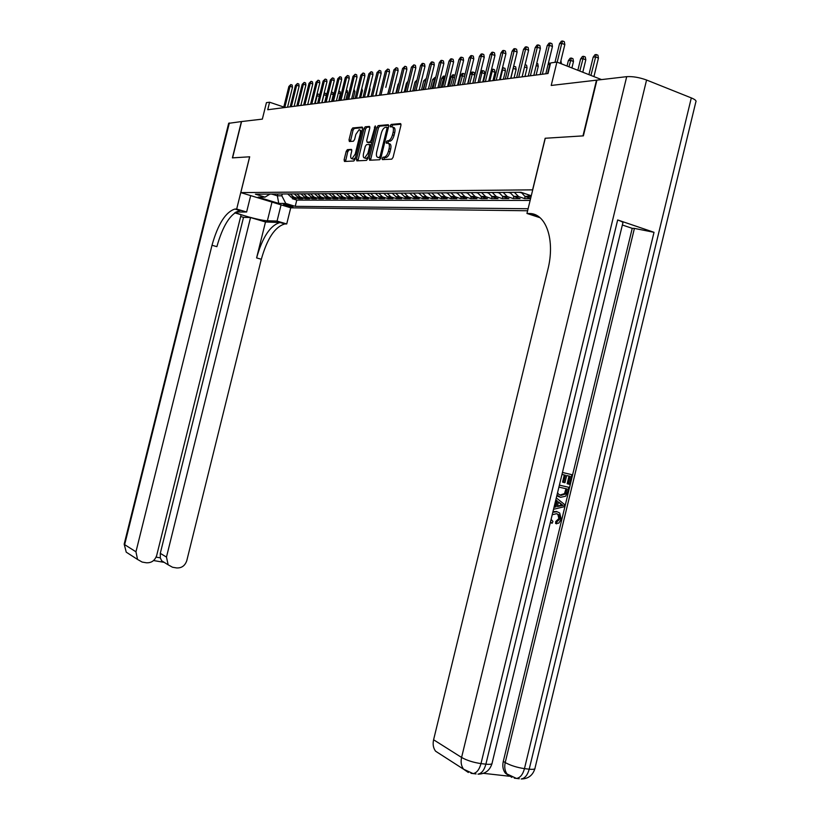 <?xml version="1.0" encoding="UTF-8"?>
<svg xmlns="http://www.w3.org/2000/svg" width="820" height="820" viewBox="0 0 820 820"><rect width="100%" height="100%" fill="white"/><g stroke="black" fill="none" stroke-linecap="round" stroke-linejoin="round"><path stroke-width="1.23" d="M388.608 143.469L389.264 143.695C390.873 143.92 391.345 145.745 390.679 149.158L390.023 151.813C389.039 155.185 387.665 157.112 385.923 157.604L383.073 157.143L382.181 158.403L382.479 159.613L391.786 159.152L393.077 157.327L400.959 125.275L400.498 123.574L391.13 124.435L390.217 125.716L390.525 126.895L391.724 126.792L392.688 124.978L391.13 124.435L392.688 124.978L401.041 124.22M385.851 157.604L384.641 157.665L383.678 159.551M386.199 142.055L386.507 143.244L387.696 143.162L388.67 141.317L387.101 140.784L386.199 142.055M292.576 206.865L293.027 206.784C291.336 205.707 288.322 204.856 283.986 204.252L283.546 204.323C285.247 205.41 288.25 206.25 292.576 206.865M351.841 149.968L347.372 149.65L346.183 151.372L344.103 159.828L344.472 161.468L353.851 161.007L355.05 159.275L362.583 128.709L362.184 127.079L352.733 127.951L351.534 129.693L349.012 139.902L349.392 141.522L353.399 141.224L354.599 139.472L355.859 134.377L359.109 129.683C360.359 129.826 360.708 131.272 360.164 134.019L355.214 154.109L352.005 158.752C350.745 158.598 350.386 157.132 350.939 154.355L351.76 151.023L351.38 149.394L347.383 149.65L348.9 150.152L347.7 151.874L345.538 161.417M384.283 157.081L384.344 157.081C386.097 156.589 387.46 154.652 388.454 151.28L389.1 148.625C389.777 145.212 389.305 143.387 387.696 143.162M388.301 140.702L389.92 141.224C391.683 140.732 393.057 138.785 394.061 135.382L392.493 134.839C391.488 138.242 390.115 140.2 388.352 140.691L389.869 141.235M394.061 135.382L394.707 132.727L393.139 132.194L392.493 134.839M393.139 132.194C393.815 128.781 393.344 126.977 391.724 126.792M532.6 189.809L545.156 138.262L582.969 135.884L596.499 80.175L551.214 85.454L556.913 62.064L550.599 62.945L548.026 73.503L267.73 109.736L269.585 102.213L266.428 102.654L262.349 119.125L241.582 121.544L232.572 157.86L249.69 156.794L240.813 192.608L532.713 189.85M369.226 158.547L369.635 160.238L379.65 159.746L380.91 157.952L388.68 126.372L388.239 124.701L378.153 125.624L376.882 127.428L369.226 158.547L370.784 159.059L370.702 160.187M366.519 160.392L356.854 160.863L356.464 159.203L364.008 128.576L365.238 126.803L369.389 126.423L369.789 128.063L366.714 140.568L367.114 142.219L369.902 142.024L371.152 140.24L375.252 125.89L375.539 127.038L367.77 158.619L366.54 160.392M292.545 197.569L292.268 198.696L296.184 198.696L291.233 197.169L293.857 197.159L290.3 193.93M299.105 197.548L298.818 198.696L302.816 198.686L297.824 197.148L300.499 197.138L296.922 193.879M305.788 197.517L305.501 198.686L309.56 198.686L304.538 197.128L307.264 197.128L303.656 193.827M312.594 197.487L312.297 198.686L316.438 198.686L311.385 197.118L314.152 197.107L310.534 193.786M319.523 197.466L319.226 198.686L323.449 198.686L318.355 197.097L321.184 197.087L317.535 193.735M326.596 197.435L326.288 198.686L330.593 198.676L325.458 197.077L328.338 197.077L324.669 193.684M333.801 197.405L333.484 198.676L337.871 198.676L332.705 197.056L335.646 197.056L331.946 193.633M341.14 197.374L340.823 198.676L345.292 198.676L340.095 197.046L343.088 197.036L339.357 193.582M348.623 197.343L348.295 198.676L352.856 198.676L347.618 197.025L350.673 197.015L346.921 193.53M356.259 197.302L355.931 198.665L360.574 198.665L355.306 197.005L358.422 196.995L354.64 193.469M364.049 197.272L363.711 198.665L368.446 198.665L363.137 196.984L366.314 196.974L362.512 193.417M371.993 197.241L371.644 198.665L376.482 198.665L371.132 196.964L374.381 196.954L370.548 193.356M380.101 197.2L379.742 198.665L384.683 198.655L379.291 196.943L382.602 196.933L378.748 193.305M388.372 197.159L388.014 198.655L393.046 198.655L387.624 196.923L391.007 196.913L387.122 193.243M396.818 197.128L396.449 198.655L401.595 198.655L396.132 196.902L399.576 196.892L395.67 193.182M405.449 197.087L405.059 198.655L410.318 198.645L404.813 196.882L408.339 196.872L404.404 193.12M414.254 197.046L413.864 198.645L419.235 198.645L413.68 196.861L417.288 196.851L413.321 193.059M423.253 196.995L422.853 198.645L428.337 198.645L422.741 196.831L426.42 196.82L422.433 192.987M432.447 196.954L432.027 198.645L437.634 198.635L432.007 196.81L435.768 196.8L431.75 192.925M441.836 196.902L441.416 198.635L447.146 198.635L441.478 196.79L445.321 196.779L441.273 192.854M451.441 196.861L451.01 198.635L456.863 198.635L451.154 196.759L455.079 196.749L451 192.792M461.26 196.81L460.819 198.635L466.805 198.624L461.045 196.738L465.073 196.728L460.963 192.72M471.305 196.759L470.844 198.624L476.973 198.624L471.172 196.708L475.292 196.697L471.151 192.649M481.576 196.697L481.114 198.624L487.377 198.624L481.535 196.687L485.747 196.677L481.576 192.577M492.092 196.646L491.61 198.614L498.027 198.614L492.133 196.656L496.448 196.646L492.246 192.495M502.855 196.585L502.352 198.614L508.923 198.614L502.988 196.636L507.406 196.626L503.172 192.423M513.863 196.523L513.361 198.614L520.085 198.604L514.099 196.605L518.63 196.595L514.365 192.341M525.149 196.451L524.626 198.604L530.581 198.604M347.444 151.782L347.926 149.824M527.619 210.76L290.782 207.819L240.813 192.608M292.268 198.696L296.779 200.08L295.231 206.343L528.111 208.731M295.231 206.343L285.78 203.452L278.759 203.411L258.177 197.138L265.044 197.118L255.389 194.176L521.038 192.29L531.278 195.754M531.001 196.861L527.014 194.309M521.243 192.362L524.892 196.339L530.653 198.317M524.626 198.604L518.63 196.595M513.361 198.614L507.406 196.626M502.352 198.614L496.448 196.646M491.61 198.614L485.747 196.677M481.114 198.624L475.292 196.697M470.844 198.624L465.073 196.728M460.819 198.635L455.079 196.749M451.01 198.635L445.321 196.779M441.416 198.635L435.768 196.8M432.027 198.645L426.42 196.82M422.853 198.645L417.288 196.851M413.864 198.645L408.339 196.872M405.059 198.655L399.576 196.892M396.449 198.655L391.007 196.913M388.014 198.655L382.602 196.933M379.742 198.665L374.381 196.954M371.644 198.665L366.314 196.974M363.711 198.665L358.422 196.995M355.931 198.665L350.673 197.015M348.295 198.676L343.088 197.036M340.823 198.676L335.646 197.056M333.484 198.676L328.338 197.077M326.288 198.686L321.184 197.087M319.226 198.686L314.152 197.107M312.297 198.686L307.264 197.128M305.501 198.686L300.499 197.138M298.818 198.696L293.857 197.159M296.779 200.08L530.13 200.449M277.816 194.012L277.365 195.826L281.834 195.806L282.285 193.981M283.781 107.03L269.585 102.213M601.531 79.591L556.913 62.064M271.615 194.053L277.365 195.826L278.759 203.411M509.855 192.372L514.099 196.605M498.775 192.454L502.988 196.636M487.951 192.526L492.133 196.656M477.373 192.608L481.535 196.687M467.051 192.679L471.172 196.708M456.955 192.751L461.045 196.738M447.084 192.813L451.154 196.759M437.429 192.885L441.478 196.79M427.999 192.956L432.007 196.81M418.764 193.018L422.741 196.831M409.723 193.079L413.68 196.861M400.888 193.141L404.813 196.882M392.226 193.202L396.132 196.902M383.75 193.264L387.624 196.923M375.447 193.325L379.291 196.943M367.319 193.376L371.132 196.964M359.344 193.438L363.137 196.984M351.534 193.489L355.306 197.005M343.877 193.551L347.618 197.025M336.374 193.602L340.095 197.046M329.015 193.653L332.705 197.056M321.799 193.704L325.458 197.077M314.593 193.756L318.355 197.097M307.684 193.807L311.385 197.118M300.95 193.848L304.538 197.128M294.257 193.899L297.824 197.148M265.044 197.118L269.954 194.073M287.687 193.94L291.233 197.169M281.834 195.806L285.78 203.452M394.707 132.727C395.383 129.324 394.912 127.52 393.292 127.325L392.688 127.12M388.762 125.327L379.701 126.157L378.43 127.961L370.784 159.059M390.269 126.772L390.299 125.747M386.251 143.121L386.486 142.157M382.161 159.326L382.468 158.506M378.768 157.645L380.849 157.86L379.301 157.337L380.183 156.087L386.989 128.402L386.691 127.233L385.42 127.346C383.678 127.848 382.315 129.785 381.331 133.158L376.698 151.977C376.031 155.339 376.482 157.153 378.051 157.409L380.941 157.84M388.332 127.776L386.896 127.305M369.881 127.049L366.765 127.325L365.535 129.099L357.92 160.812M368.395 142.649L371.757 142.403M363.516 153.545C362.963 156.374 363.332 157.86 364.644 158.014L367.934 153.289L369.707 146.093L369.297 144.433L366.509 144.627L365.279 146.39L363.516 153.545M365.423 158.27L366.181 158.526L368.211 156.825M371.111 145.048L369.564 144.525M352.805 159.018L353.533 159.254L355.449 157.676M361.876 131.559L359.836 129.929M362.665 127.694L354.24 128.463L353.041 130.206L350.437 141.44M593.157 57.185L594.982 54.715L596.253 54.53L597.913 55.196L598.436 58.056L595.453 56.867L593.157 57.185L588.914 74.64M596.253 54.53L590.933 75.43M598.436 58.056L593.936 76.608M560.255 63.376L564.826 44.587L561.761 43.357L557.18 62.166M559.517 43.706L561.351 41.205L562.602 41L561.761 43.357L559.517 43.706L554.976 62.33M562.602 41L564.303 41.687L564.826 44.587M551.091 519.378L552.947 521.417L552.106 523.283L550.343 522.473M553.018 511.444L557.2 511.782M552.813 512.264L557.108 511.752L559.711 513.012L561.218 519.296L558.82 523.109L555.611 523.529L555.745 521.52L558.871 518.578L557.897 514.458L556.636 513.689L552.219 514.724M554.166 506.688L554.843 506.545L556.257 500.692L555.714 500.282M562.458 472.443L571.868 474.688L569.531 484.333L567.153 483.728L569.008 476.061M568.25 484.036L570.115 476.317L566.692 475.518L564.949 482.724L563.658 482.426L562.571 482.119L564.293 474.964M483.462 773.332L509.353 776.232M509.261 775.966L505.376 773.188C502.957 770.021 502.26 766.095 503.285 761.401L505.212 762.569L634.413 228.401L654.022 232.306L617.665 219.965C621.765 221.4 623.487 222.456 622.81 223.132L492.143 762.918C492.348 764.199 490.268 764.619 485.891 764.168L617.665 219.965M622.349 224.998L632.23 228.339L503.285 761.401M559.435 496.981L556.811 495.762M559.394 485.102L568.803 487.316L567.676 492L565.646 496.192L560.572 497.32L556.964 495.116M583.379 135.864L545.279 138.252L526.963 213.466L529.084 213.507C545.935 212.954 555.478 239.758 547.811 269.78L433.595 739.773L461.588 757.454L626.705 76.66L596.919 80.135L583.379 135.864M537.09 215.65L529.084 213.507M526.963 213.466L540.031 217.72M626.705 76.66C632.743 76.301 639.364 77.418 646.57 80.022L691.311 97.908C695.124 99.497 696.631 100.829 695.842 101.916L535.04 767.991C535.275 769.211 533.338 769.611 529.207 769.18L691.311 97.908M440.77 754.533L435.584 751.192C433.267 748.066 432.611 744.263 433.595 739.773M632.23 228.339L634.413 228.401M563.658 482.426L565.4 475.221L561.977 474.421M562.448 472.484L571.868 474.688M559.373 485.163L568.803 487.316M557.569 492.625L558.594 494.265L561.064 495.393L565.605 493.947L567.061 488.956L558.902 487.101M561.064 495.393L559.978 495.065L564.519 493.619L565.943 488.699M565.605 493.947L564.519 493.619M566.384 491.733L565.287 491.405M554.023 507.293L555.929 506.883L557.344 501.03L555.816 499.872M556.298 497.873L564.631 504.577L564.109 506.75L553.541 509.292M561.249 503.992L558.492 501.901L557.364 506.586L563.084 505.376L558.389 502.311M557.344 501.03L556.257 500.692M555.929 506.883L554.843 506.545M557.508 505.991L561.997 505.038L560.162 503.654M563.084 505.376L561.997 505.038M556.698 523.888L556.821 521.879L559.957 518.927L558.871 518.578M559.957 518.927L558.984 514.806L556.636 513.699M556.821 521.879L555.745 521.52M557.108 511.752L556.021 511.413M552.106 523.283L550.486 521.899M228.657 123.338L241.408 121.565L232.398 157.881L249.628 156.794L236.683 209.038L234.94 209.049C225.623 211.98 217.976 224.055 212.001 245.272L135.956 551.798L137.555 559.445L142.137 562.059L146.237 562.766C151.403 563.084 154.898 560.634 156.712 555.396L241.111 214.748L234.674 212.841M250.684 195.611L246.625 212.001L235.934 212.031C233.915 213.323 260.76 220.764 267.382 220.775L277.058 221.082L286.723 223.962L284.888 223.942C275.089 226.627 267.238 238.405 261.324 259.253L186.796 560.614C185.012 565.79 181.589 568.229 176.515 567.922L172.497 567.235L168.161 564.816L166.47 557.087L250.541 217.546L243.519 217.351L160.289 553.336L166.47 557.087M246.625 212.001L236.683 209.038M239.717 210.484L239.87 210.525C230.512 213.425 222.845 225.469 216.88 246.656L212.001 245.272M240.68 216.511L243.519 217.351M265.495 221.984L280.102 222.517C270.354 225.223 262.523 237.021 256.599 257.91L265.495 221.984L250.541 217.546M281.065 204.867L277.058 221.082M290.721 207.798L286.723 223.962M156.107 557.128L160.31 557.846L160.289 553.336M160.31 557.846L161.632 560.767L163.723 562.284L153.565 560.542M580.601 58.937L582.395 56.498L583.645 56.313L585.295 56.98L585.808 59.809L582.835 58.62L580.601 58.937L577.844 70.284M583.645 56.313L579.812 71.063M585.808 59.809L582.784 72.232M568.352 60.639L570.125 58.23L571.345 58.056L572.975 58.712L573.487 61.5L570.535 60.342L568.352 60.639L567.04 66.041M571.345 58.056L568.967 66.799M573.487 61.5L571.909 67.957M519.398 192.31L521.438 192.813M560.972 60.444L561.31 63.786M561.454 63.16L560.409 62.75M508.154 192.382L510.071 192.864M548.713 61.849L549.718 64.78L547.576 73.564M549.718 64.78L548.149 64.175M545.802 73.79L552.454 46.514L549.41 45.305L542.348 74.241M547.217 45.653L549.031 43.173L550.251 42.978L549.41 45.305L547.217 45.653L540.175 74.517M550.251 42.978L551.942 43.655L552.454 46.514M533.81 75.348L540.38 48.4L537.356 47.212L530.386 75.788M535.224 47.55L537.008 45.1L538.197 44.915L537.356 47.212L535.224 47.55L528.264 76.065M538.197 44.915L539.878 45.582L540.38 48.4M522.114 76.855L528.603 50.245L525.61 49.067L518.712 77.295M523.519 49.395L525.292 46.986L526.45 46.801L525.61 49.067L523.519 49.395L516.641 77.562M526.45 46.801L528.111 47.457L528.603 50.245M510.696 78.331L517.112 52.039L514.14 50.881L507.324 78.771M512.1 51.199L513.843 48.821L514.981 48.636L514.14 50.881L512.1 51.199L505.304 79.027M514.981 48.636L516.631 49.282L517.112 52.039M497.176 192.464L498.98 192.915M536.751 63.273L537.776 63.673L538.258 66.369L536.136 75.04M538.258 66.369L536.198 65.569M499.554 79.776L505.899 53.792L502.947 52.654L496.213 80.206M500.958 52.962L502.68 50.604L503.777 50.43L502.947 52.654L500.958 52.962L494.234 80.462M503.777 50.43L505.417 51.065L505.899 53.792M486.455 192.536L488.146 192.956M525.087 64.657L526.594 65.241L527.065 67.906L524.964 76.486M527.065 67.906L524.534 66.932M488.669 81.18L494.942 55.504L492.02 54.376L485.358 81.611M490.073 54.684L491.774 52.357L492.851 52.183L492.02 54.376L490.073 54.684L483.431 81.856M492.851 52.183L494.48 52.808L494.942 55.504M475.989 192.618L477.558 193.007M513.648 66.236L515.657 66.779L516.129 69.423L513.289 68.326L510.85 78.31M514.089 66.174L513.135 68.347M516.129 69.423L514.058 77.9M478.039 82.553L484.251 57.185L481.34 56.067L474.759 82.974M479.444 56.365L481.125 54.058L482.17 53.894L481.34 56.067L479.444 56.365L472.873 83.22M482.17 53.894L483.79 54.52L484.251 57.185M465.75 192.69L467.215 193.048M502.465 67.824L504.976 68.285L505.438 70.889L502.619 69.823L500.21 79.683M503.418 67.691L501.963 69.915M505.438 70.889L503.388 79.273M467.656 83.896L473.796 58.814L470.916 57.718L464.397 84.317M469.06 58.005L470.711 55.729L471.746 55.565L470.916 57.718L469.06 58.005L462.562 84.552M471.746 55.565L473.345 56.18L473.796 58.814M455.746 192.751L457.109 193.1M491.375 70.12L492.984 69.167L494.542 69.761L494.993 72.334L492.195 71.278L489.806 81.026M492.984 69.167L492.195 71.278L491.047 71.432M494.993 72.334L492.963 80.626M457.509 85.208L463.587 60.413L460.727 59.327L454.28 85.618M458.913 59.614L460.543 57.359L461.547 57.205L460.727 59.327L458.913 59.614L452.486 85.854M461.547 57.205L463.146 57.81L463.587 60.413M445.957 192.823L447.228 193.141M480.489 72.529L481.781 70.756L482.795 70.612L484.333 71.196L484.774 73.749L481.996 72.693L479.638 82.349M482.795 70.612L481.996 72.693L480.397 72.918M484.774 73.749L482.765 81.938M447.597 86.489L453.603 61.971L450.764 60.895L444.389 86.899M448.991 61.182L450.61 58.958L451.594 58.794L450.764 60.895L448.991 61.182L442.626 87.125M451.594 58.794L453.163 59.399L453.603 61.971M436.394 192.895L437.572 193.182M470.26 74.333L471.838 72.17L472.822 72.027L474.349 72.601L474.78 75.122L472.023 74.087L470.26 74.333L467.923 83.855M472.822 72.027L469.696 83.63M474.78 75.122L472.802 83.23M437.9 87.74L443.845 63.499L441.027 62.433L434.713 88.15M439.294 62.709L440.883 60.516L441.847 60.362L441.027 62.433L439.294 62.709L433.001 88.375M441.847 60.362L443.415 60.946L443.845 63.499M427.035 192.956L428.122 193.233M464.581 76.311L460.543 75.696L458.236 85.116M460.543 75.696L462.101 73.544L463.064 73.41L459.958 84.89M463.064 73.41L464.581 73.974L464.817 75.337M428.419 88.97L434.303 64.985L431.505 63.939L425.262 89.37M429.813 64.206L431.381 62.033L432.324 61.889L431.505 63.939L429.813 64.206L423.581 89.595M432.324 61.889L433.872 62.474L434.303 64.985M417.882 193.028L418.876 193.274M454.536 77.449L451.041 77.018L448.755 86.336M451.041 77.018L452.578 74.897L453.521 74.763L450.446 86.12M453.521 74.763L455.038 75.399M419.143 90.169L424.965 66.451L422.187 65.415L416.006 90.569M420.527 65.672L422.085 63.529L423.007 63.376L422.187 65.415L420.527 65.672L414.366 90.784L416.539 81.836L414.981 82.051L412.788 90.989M423.007 63.376L424.545 63.96L424.965 66.451M408.913 193.089L409.836 193.315M444.727 78.576L441.734 78.32L439.469 87.535M441.734 78.32L443.261 76.219L444.184 76.086L441.129 87.32M444.184 76.086L445.239 76.475M410.061 91.338L415.822 67.875L413.065 66.861L406.956 91.737M411.445 67.117L413.885 64.841L413.065 66.861L411.445 67.117L405.346 91.942M413.885 64.841L415.422 65.405L415.822 67.875M400.139 193.151L400.98 193.356M435.133 79.683L432.632 79.591L430.387 88.714M432.632 79.591L435.041 77.377L432.007 88.498M435.041 77.377L435.635 77.603M386.486 143.244L386.743 142.239M390.515 126.895L390.761 125.901M401.185 92.486L406.884 69.28L404.147 68.265L398.1 92.885M402.569 68.521L404.967 66.276L404.147 68.265L402.569 68.521L396.521 93.09M404.967 66.276L406.484 66.83L406.884 69.28M391.55 193.212L392.319 193.397M425.744 80.77L423.714 80.831L421.49 89.862M423.714 80.831L426.082 78.648L423.079 89.657M392.483 93.613L398.13 70.643L395.414 69.649L389.428 94.003M393.866 69.895L396.234 67.67L395.414 69.649L393.866 69.895L387.88 94.208M396.234 67.67L397.741 68.224L398.13 70.643M383.145 193.274L383.832 193.438M414.981 82.051L417.031 79.94M385.779 87.381L389.561 71.986L386.866 71.002L380.931 95.099M385.349 71.237L387.675 69.044L386.866 71.002L385.349 71.237L379.424 95.294M387.675 69.044L389.172 69.587L389.561 71.986M374.904 193.325L375.519 193.479M407.519 83.087L406.423 83.24L404.25 92.086M406.423 83.24L407.981 81.221M375.632 95.786L381.177 73.298L378.491 72.324L372.618 96.176M377.005 72.56L379.301 70.387L378.491 72.324L377.005 72.56L371.142 96.37M379.301 70.387L380.787 70.93L381.177 73.298M366.827 193.387L367.38 193.52M398.674 84.327L398.038 84.419L395.886 93.172M398.038 84.419L398.971 83.127M367.473 96.842L372.957 74.579L370.291 73.615L364.48 97.231M368.836 73.851L371.101 71.699L370.291 73.615L368.836 73.851L363.024 97.416M371.101 71.699L372.577 72.242L372.957 74.579M390.012 85.536L387.696 94.228M359.467 97.877L364.9 75.84L362.255 74.886L356.495 98.256M360.831 75.112L363.055 72.99L362.255 74.886L360.831 75.112L355.08 98.441M363.055 72.99L364.521 73.523L364.9 75.84M351.626 98.892L357.007 77.07L354.383 76.137L348.684 99.271M352.989 76.352L355.183 74.251L354.383 76.137L352.989 76.352L347.29 99.445M355.183 74.251L356.638 74.774L357.007 77.07M377.682 87.494L376.062 95.735M343.939 99.886L349.269 78.279L346.665 77.357L341.017 100.265M345.292 77.572L347.465 75.491L346.665 77.357L345.292 77.572L339.654 100.44M347.465 75.491L348.91 76.014L349.269 78.279M369.738 87.617L370.056 89.575L368.293 96.739M370.056 89.575L369.318 89.308M336.405 100.86L341.684 79.468L339.101 78.546L333.504 101.229M337.758 78.761L339.89 76.701L339.101 78.546L337.758 78.761L332.172 101.403M339.89 76.701L341.325 77.213L341.684 79.468M361.815 88.335L362.419 90.63L360.677 97.724M362.419 90.63L361.343 90.251M329.015 101.813L334.252 80.626L331.68 79.724L326.135 102.182M330.368 79.929L332.469 77.89L331.68 79.724L330.368 79.929L324.822 102.356M332.469 77.89L333.894 78.402L334.252 80.626M353.994 89.267L354.937 91.666L353.205 98.687M354.937 91.666L353.533 91.163M346.327 90.19L347.239 90.507L347.588 92.68L345.866 99.63M347.588 92.68L345.866 92.065M338.814 91.092L340.034 91.522L340.372 93.675L338.67 100.563M340.372 93.675L338.353 92.957M321.778 102.746L326.954 81.774L324.412 80.873L318.908 103.115M323.111 81.077L325.191 79.058L324.412 80.873L323.111 81.077L317.627 103.279M325.191 79.058L326.606 79.561L326.954 81.774M314.665 103.668L319.8 82.892L317.268 82L311.825 104.037M315.997 82.195L318.058 80.206L317.268 82L315.997 82.195L310.565 104.191M318.058 80.206L319.462 80.698L319.8 82.892M307.695 104.57L312.779 83.988L310.267 83.107L304.876 104.929M309.027 83.302L311.046 81.334L310.267 83.107L309.027 83.302L303.636 105.093M311.046 81.334L312.44 81.815L312.779 83.988M331.423 92.065L332.961 92.516L333.299 94.648L331.618 101.475M333.299 94.648L330.983 93.839M331.608 92.045L331.188 93.008M300.848 105.452L305.891 85.065L303.4 84.194L298.049 105.811M302.18 84.388L304.179 82.43L303.4 84.194L302.18 84.388L296.84 105.975M304.179 82.43L305.563 82.912L305.891 85.065M324.156 93.101L326.022 93.5L326.35 95.602L323.92 94.761L321.952 102.725M324.679 93.029L323.736 94.782M326.35 95.602L324.679 102.377M294.134 106.323L299.136 86.12L296.656 85.26L291.356 106.682M295.456 85.444L297.434 83.517L296.656 85.26L295.456 85.444L290.167 106.836M297.434 83.517L298.808 83.988L299.136 86.12M319.308 96.473L317.125 95.704L315.167 103.597M316.95 94.423L317.863 93.992L316.612 95.776M317.863 93.992L319.205 94.454L319.441 95.95M287.543 107.174L292.504 87.156L290.044 86.305L284.786 107.533M288.865 86.489L290.813 84.573L290.044 86.305L288.865 86.489L283.617 107.676M290.813 84.573L292.176 85.044L292.504 87.156M525.487 196.574L530.12 196.564M390.023 151.813L388.454 151.28M390.679 149.158L389.1 148.625M384.652 157.665L383.083 157.143L384.641 157.665M378.43 127.961L376.882 127.428M379.701 126.157L378.153 125.624L379.701 126.157M381.279 156.446L380.183 156.087M388.085 128.781L386.989 128.402M379.609 157.922L378.051 157.409M357.991 159.705L356.464 159.203M365.535 129.099L364.008 128.576M366.765 127.325L365.238 126.803L366.765 127.325M368.651 142.741L367.114 142.219M371.429 142.547L369.892 142.024M372.208 140.599L371.152 140.24M375.427 127.51L374.371 127.151M369 153.647L367.934 153.289M370.763 146.452L369.707 146.093M356.239 154.457L355.214 154.109M361.189 134.367L360.164 134.019M350.529 140.415L349.012 139.902M353.041 130.206L351.534 129.693M354.24 128.463L352.733 127.951L354.24 128.463M345.62 160.32L344.103 159.828M347.7 151.874L346.183 151.372M646.57 80.022L480.991 763.604L485.891 764.168C484.251 770.164 481.617 773.496 477.998 774.152C485.091 774.059 489.755 770.554 491.979 763.656M654.022 232.306L524.462 768.637L529.207 769.18C527.588 775.084 524.933 778.344 521.223 778.979C528.172 778.877 532.713 775.464 534.876 768.729M505.376 773.188L516.497 778.447C520.188 777.811 522.842 774.541 524.462 768.637C517.041 767.53 510.624 765.511 505.212 762.569C504.187 767.274 504.884 771.21 507.313 774.377L511.834 777.37M519.244 778.754L514.304 778.159M435.584 751.192L463.597 769.221L473.099 773.608C476.717 772.942 479.341 769.611 480.991 763.604C473.345 762.477 466.877 760.427 461.588 757.454C460.573 762.087 461.24 766.013 463.597 769.221L468.353 772.491M476.061 773.936L470.987 773.322M560.624 505.899L559.537 505.561M240.608 210.494L235.668 209.018M280.86 222.497L285.647 223.932M256.599 257.91L261.324 259.253M229.354 122.969L124.65 544.654L135.956 551.798M129.98 554.566L126.229 552.157L124.199 544.049M271.994 202.099L267.382 220.775M524.892 196.339L529.525 196.328M513.515 196.369L518.035 196.359M502.404 196.4L506.811 196.39M491.549 196.431L495.864 196.421M480.95 196.462L485.163 196.451M470.598 196.492L474.708 196.482M460.481 196.513L464.499 196.503M450.59 196.544L454.516 196.534M440.914 196.574L444.758 196.564M431.453 196.595L435.205 196.585M422.187 196.626L425.867 196.615M413.136 196.646L416.734 196.636M404.27 196.677L407.786 196.667M395.588 196.697L399.032 196.687M387.081 196.718L390.463 196.708M378.758 196.749L382.069 196.738M370.609 196.769L373.848 196.759M362.614 196.79L365.792 196.779M354.783 196.81L357.899 196.8M347.106 196.831L350.16 196.82M339.572 196.851L342.565 196.841M332.192 196.872L335.134 196.861M324.956 196.892L327.836 196.882M317.853 196.913L320.681 196.902M310.882 196.933L313.66 196.923M304.046 196.954L306.762 196.943M297.332 196.974L300.007 196.964M290.741 196.984L293.365 196.984M385.923 157.604L384.344 157.081M389.92 141.224L388.352 140.691M371.45 142.536L369.902 142.024M366.181 158.526L364.644 158.014M353.533 159.254L352.005 158.752M556.831 495.68L557.723 495.946M560.685 504.146L561.772 504.484M557.897 514.458L558.984 514.806M550.374 522.34L551.112 522.576M280.102 222.517L284.888 223.942M239.87 210.525L234.94 209.049M161.632 560.767L168.161 564.816M228.688 123.225L124.168 544.152L126.229 552.157L137.555 559.445"/></g></svg>
